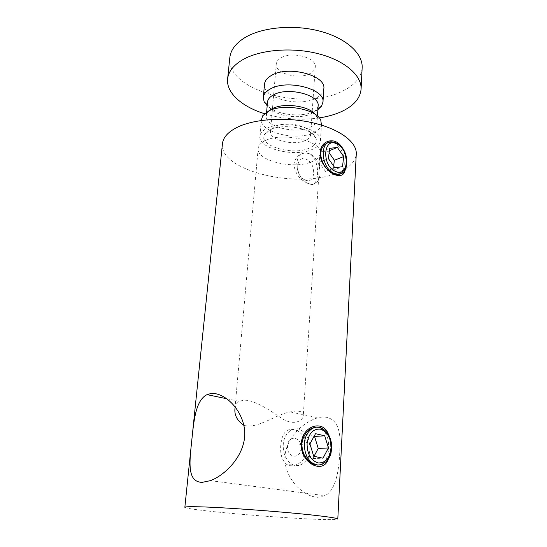 <?xml version="1.0" encoding="UTF-8"?>
<svg xmlns="http://www.w3.org/2000/svg" width="547" height="547" viewBox="0 0 547 547"><rect width="100%" height="100%" fill="white"/><g stroke="black" fill="none" stroke-linecap="round" stroke-linejoin="round"><path stroke-width="0.41" stroke-dasharray="2.73 2.05" d="M315.168 114.316L316.542 116.408L317.198 119.622C316.884 122.706 314.573 125.236 310.258 127.212C295.585 134.5 264.57 126.624 266.321 115.711L267.462 112.634L269.514 110.46M321.533 123.95C321.171 127.588 318.409 130.569 313.253 132.887C295.879 141.331 259.346 132.128 261.37 119.321M318.108 105.995L316.911 109.345L311.188 113.803C300.426 119.102 279.291 116.798 271.209 109.4M317.862 109.68L314.71 111.451C303.564 116.86 282.963 115.704 271.736 109.072M323.824 88.764C323.441 92.655 320.699 95.848 315.598 98.357C298.409 107.492 262.403 97.886 264.495 84.197M362.148 67.766C361.225 77.503 354.606 85.332 342.306 91.246C303.435 111.444 225.569 90.118 229.829 57.585M309.958 73.578C298.676 80.012 274.806 73.414 276.269 64.04C276.515 61.613 278.136 59.541 281.137 57.832C292.201 50.974 316.904 57.791 315.27 67.042C315.017 69.667 313.246 71.842 309.958 73.578M305.205 140.524C293.698 146.076 269.145 139.991 270.519 131.731L271.271 129.605L275.442 126.295C285.363 121.119 307.722 125.242 310.183 132.6L310.593 134.815C310.361 137.126 308.563 139.034 305.205 140.524M309.26 148.134C292.351 156.134 256.796 145.256 264.81 134.001L270.225 129.694C283.209 122.918 312.843 128.374 315.892 137.933C317.397 142.097 315.188 145.495 309.26 148.134M267.114 128.23C284.064 119.232 322.908 128.757 320.439 140.88C320.077 144.394 317.308 147.266 312.125 149.488C294.662 157.598 257.876 148.593 259.866 136.217C260.194 133.085 262.615 130.425 267.114 128.23M319.263 117.906C300.713 120.497 282.471 119.096 264.536 113.694M271.668 109.031L267.182 105.776M271.134 109.338L268.18 105.598L267.504 102.098M328.46 434.523C330.169 438.803 330.894 443.528 330.62 448.697L328.268 459.186M319.489 464.841C325.048 462.906 328.091 457.456 328.617 448.506C329.082 439.145 326.6 432.479 321.185 428.492L316.077 427.234M340.364 173.782C342.709 172.189 344.008 169.091 344.254 164.497C344.637 154.917 341.588 147.84 335.113 143.259L331.544 142.288L328.05 142.733M341.916 147.485C344.986 152.873 346.36 158.63 346.053 164.75L345.184 169.871M184.852 507.281C185.754 508.279 195.853 509.783 215.149 511.801C245.097 514.925 290.19 518.276 316.487 519.301C330.135 519.835 337.239 519.753 337.8 519.048M305.021 179.984C315.544 185.036 316.925 163.697 306.457 159.409C295.927 153.974 294.293 175.765 305.021 179.984M307.674 183.307L310.409 184.093C323.749 186.595 322.969 159.239 309.705 153.823L306.286 152.866C300.843 152.791 297.677 156.203 296.802 163.102C296.891 172.503 300.515 179.238 307.674 183.307C299.558 179.594 294.956 173.262 293.862 164.312C295.346 157.139 299.414 153.358 306.06 152.962L309.705 153.823C320.843 160.196 319.38 188.243 310.265 184.148L307.674 183.307M300.946 448.376C302.067 436.773 288.105 434.133 287.551 446.037C286.437 457.907 300.563 460.177 300.946 448.376M309.855 449.395C309.992 440.267 306.997 433.792 300.864 429.963C293.206 425.58 283.831 433.169 283.237 444.725C283.011 453.654 285.842 460.123 291.729 464.129C299.763 469.148 309.424 461.018 309.855 449.395M243.914 425.327C257.316 429.402 275.784 414.332 290.238 411.946L294.833 411.159C300.706 410.845 303.523 412.247 303.298 415.364C303.455 420.363 293.739 427.18 280.132 417.245C267.839 409.006 253.09 399.18 243.059 400.295L239.429 401.375C237.213 402.619 235.812 404.479 235.231 406.947M322.415 416.951L318.033 417.737C303.059 421.969 284.775 438.585 284.796 459.172C285.582 479.432 303.441 496.806 317.766 497.285L324.925 495.705C336.323 490.016 339.379 468.813 339.919 448.171C341.184 427.275 335.345 416.869 322.415 416.951M265.555 140.524C260.946 142.699 258.485 145.338 258.15 148.449C256.153 160.756 293.862 169.789 311.742 161.775C317.055 159.574 319.892 156.729 320.262 153.228C322.778 141.181 282.895 131.608 265.555 140.524M222.451 143.69C218.8 170.671 297.575 189.385 336.521 173.173C348.836 168.442 355.42 162.049 356.268 153.987M307.421 449.504C306.703 461.196 293.411 469.23 286.505 464.28C281.896 460.335 280.002 453.86 280.816 444.861C282.149 432.068 287.319 427.214 296.33 430.291C303.523 433.976 307.216 440.383 307.421 449.504M314.067 436.335L305.383 434.359L299.777 444.444L303.517 456.649L312.788 458.55L313.992 456.314M312.788 458.55L323.01 458.188M303.517 456.649L313.711 456.253M299.777 444.444L309.93 443.897M305.383 434.359L315.516 433.689M329.123 152.784L328.043 151.245L320.364 152.196L319.045 162.336L325.492 171.416L333.123 170.288L342.504 166.685M325.492 171.416L334.867 167.792M319.045 162.336L328.391 158.589M320.364 152.196L329.684 148.353M328.043 151.245L329.39 150.692M333.123 170.288L333.643 166.062M342.894 172.455C350.388 166.814 345.69 147.259 335.831 142.958L332.398 141.933L331.544 142.288M321.185 428.492L322.039 428.431C328.221 432.369 331.27 439.022 331.188 448.383C330.593 455.774 327.872 460.93 323.017 463.849M316.542 116.408L320.788 120.272M317.198 119.622L317.438 116.046M316.911 109.345L317.93 108.641M270.519 131.731L276.269 64.04M271.271 129.605L264.81 134.001M320.439 140.88L321.458 125.106M259.866 136.217L261.268 120.477M310.183 132.6L315.892 137.933M310.593 134.815L315.27 67.042M268.18 105.598L267.278 104.744M266.321 115.711L266.628 112.135M267.462 112.634L262.669 115.8M336.726 143.164L336.145 142.883M226.882 398.763L239.429 401.375M290.238 411.946L318.033 417.737M258.15 148.449L234.93 408.759M291.729 464.129L286.505 464.28M300.864 429.963L296.33 430.291M320.262 153.228L303.298 415.364M210.41 480.649L324.925 495.705"/><path stroke-width="0.82" d="M269.514 110.46L272.509 108.586C283.77 102.467 308.843 105.879 315.168 114.316M261.268 120.477L262.669 115.8L268.604 111.034C283.237 102.98 316.761 109.051 320.788 120.272L321.458 125.106M266.628 112.135L267.504 102.098C267.804 99.233 269.862 96.792 273.678 94.775C287.934 86.604 320.193 94.987 318.108 105.995L317.438 116.046M267.182 105.776L264.133 101.763L263.312 97.516C263.661 94.139 266.061 91.253 270.519 88.853C287.278 79.048 325.458 89.024 322.956 102.104L321.492 106.18L317.862 109.68M263.312 97.516L264.495 84.197C264.851 80.744 267.251 77.777 271.688 75.315C288.385 65.237 326.333 75.356 323.824 88.764L322.956 102.104M264.536 113.694C241.965 106.754 226.055 92.853 227.614 78.918C228.4 71.698 233.316 65.366 242.362 59.924C259.668 49.709 291.749 46.878 318.333 53.729C344.972 60.546 361.929 75.582 361.082 89.188C360.165 98.576 353.512 106.097 341.13 111.752C334.716 114.617 327.427 116.668 319.263 117.906M227.614 78.918L229.829 57.585C230.649 50.092 235.552 43.514 244.55 37.839C261.746 27.2 293.548 24.157 319.872 31.158C346.251 38.126 363.023 53.647 362.148 67.766L361.082 89.188M328.268 459.186C323.222 474.789 300.05 463.138 301.294 443.426C302.416 425.21 323.68 419.433 328.46 434.523M316.077 427.234C308.276 428.226 303.537 433.716 301.862 443.706C302.012 452.841 305.438 459.446 312.152 463.528C314.73 464.909 317.171 465.347 319.489 464.841M345.184 169.871C342.86 183.936 319.407 169.755 320.139 152.49C320.768 139.847 335.844 136.374 341.916 147.485M328.05 142.733C323.708 144.36 321.226 147.888 320.61 153.324C321.328 162.753 325.561 169.495 333.321 173.563L335.981 174.431L340.364 173.782M313.916 515.226C282.881 511.718 224.243 507.411 199.723 506.816C189.898 506.556 184.941 506.713 184.852 507.281L222.451 143.69C223.135 137.447 227.996 132.018 237.029 127.403C254.266 118.767 286.423 116.675 313.144 122.89C339.919 129.071 357.034 142.254 356.268 153.987L337.8 519.048C337.697 518.283 329.732 517.011 313.916 515.226M235.231 406.947L234.93 408.759C234.335 415.385 237.33 420.903 243.914 425.327M202.13 482.372C188.209 482.003 189.023 465.476 191.402 444.096C193.693 422.181 195.204 400.383 207.046 394.633L210.862 393.539C223.696 391.967 242.547 408.547 244.707 430.824C246.369 453.702 226.383 474.687 210.41 480.649L202.13 482.372M328.432 447.952L324.72 435.809L315.516 433.689L309.93 443.897L313.711 456.253L323.01 458.188L328.432 447.952L318.231 448.437L314.559 436.444L314.067 436.335M313.992 456.314L318.231 448.437M314.559 436.444L324.72 435.809M342.504 166.685L343.707 156.551L337.362 147.423L329.684 148.353L328.391 158.589L334.867 167.792L342.504 166.685M329.39 150.692L337.362 147.423M333.643 166.062L334.361 160.25L329.123 152.784M334.361 160.25L343.707 156.551M301.862 443.706L301.294 443.426M320.61 153.324L320.139 152.49M336.145 142.883L332.398 141.933C319.298 139.594 320.658 167.984 334.046 173.283L336.795 174.131C339.126 174.452 341.164 173.898 342.894 172.455M335.318 171.3C348.945 178.124 350.401 149.878 336.918 143.97C323.27 136.47 321.376 165.515 335.318 171.3M331.167 448.089C330.99 437.908 327.352 431.59 320.248 429.121C312.925 428.732 308.535 433.6 307.072 443.74C307.236 454.249 310.969 460.656 318.272 462.96C325.602 463.029 329.903 458.071 331.167 448.089M304.412 443.569C304.946 431.692 314.32 423.918 322.039 428.431C328.535 432.157 331.762 438.776 331.714 448.273C330.62 453.36 332.179 454.242 326.156 461.682C318.409 467.029 317.308 464.608 313.069 463.5C307.127 459.377 304.241 452.738 304.412 443.569M323.017 463.849C319.742 465.518 316.426 465.401 313.069 463.5L312.152 463.528M317.93 108.641L321.492 106.18M267.278 104.744L264.133 101.763M335.981 174.431L336.795 174.131C350.319 176.449 350.101 149.331 336.726 143.164M207.046 394.633L226.882 398.763"/></g></svg>
